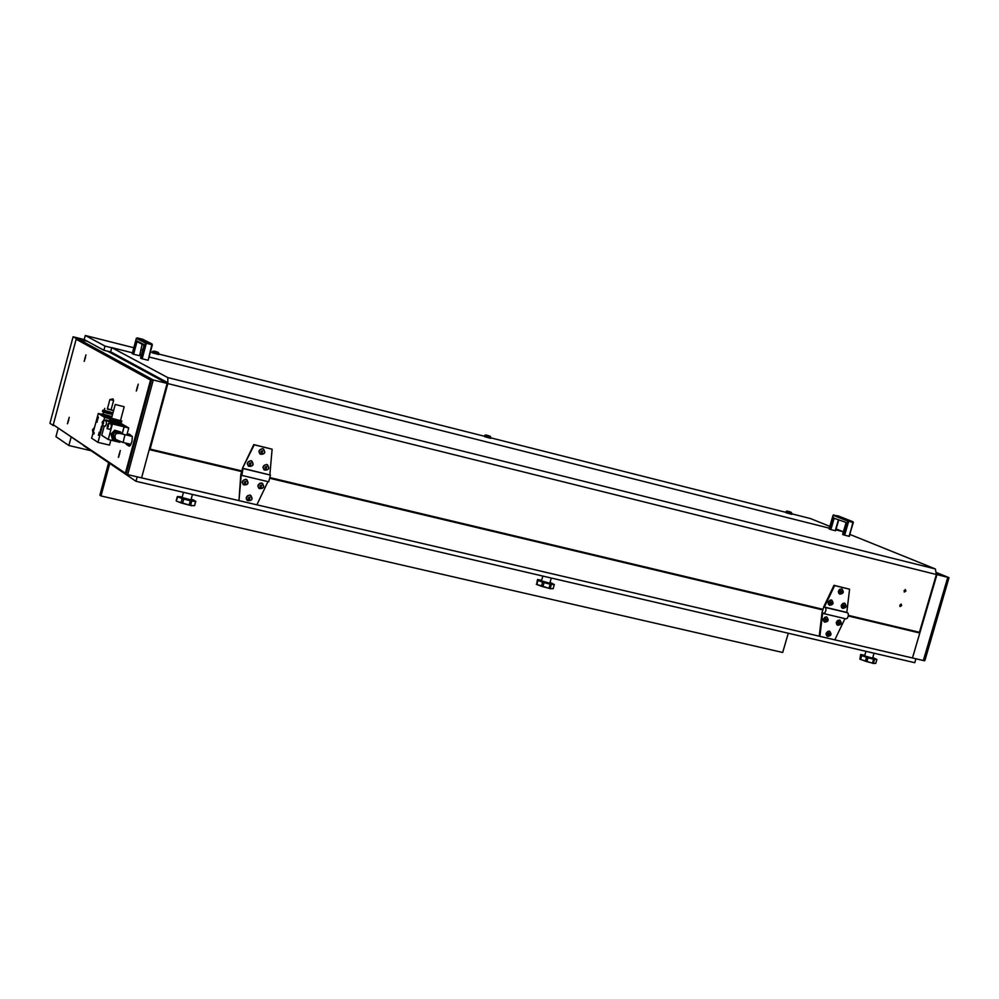 <?xml version="1.0" encoding="UTF-8"?>
<svg xmlns="http://www.w3.org/2000/svg" width="999" height="999" viewBox="0 0 999 999"><rect width="100%" height="100%" fill="white"/><g stroke="black" fill="none" stroke-linecap="round" stroke-linejoin="round"><path stroke-width="1.5" d="M936.388 574.437L947.776 577.347L936.687 572.839L947.776 577.347L923.351 660.514L819.892 636.351L822.639 613.136L824.674 613.161L825.986 610.327L825.761 607.991L824.4 607.055L846.802 612.399L848.163 613.336L848.401 615.671L847.452 618.094L846.003 618.881L823.763 613.586M936.925 574.65L912.474 657.966L919.804 633.016L848.338 616.008M127.522 435.277L128.996 433.953L132.343 436.588L131.93 441.57L130.382 445.354L129.208 446.191L126.324 444.368L128.621 444.917L128.109 443.681L128.621 444.917L130.394 445.342M129.82 435.826L130.494 434.877L129.82 435.826M150.549 380.032L151.673 379.583L77.01 338.723L76.149 339.248L150.549 380.032L125.387 473.201L126.124 474.25L127.71 474.625L153.259 379.982L127.71 474.625L141.583 477.872L167.12 383.416L107.78 351.248M125.387 473.201L53.272 424.737L126.124 474.25L151.673 379.583L153.259 379.982L78.471 339.098L153.259 379.982L167.12 383.416M77.01 338.723L87.475 341.358L76.336 338.561L53.097 425.412L53.771 425.574M111.713 347.777L104.995 346.079L85.29 335.489L84.203 339.585L73.089 336.788L49.95 423.301L53.097 425.412M73.089 336.788L76.336 338.561M83.629 445.666L136.001 481.293L137.2 476.848L238.936 500.611L141.583 477.872L149.226 449.587L241.633 471.578M270.692 478.496L822.826 609.927M916.77 631.655L919.804 633.016M267.944 481.605L256.88 504.82L819.829 636.326L238.986 500.636L241.196 475.037L241.858 475.412L243.032 468.356L270.442 475.087L268.706 481.793L241.983 475.424M788.273 633.229L782.692 652.472L101.011 495.954L109.728 463.611M108.579 462.837L99.888 495.142L101.011 495.954M71.091 437.237L68.881 445.517L90.385 450.586M58.142 428.521L55.956 436.675L68.881 445.517M925.012 660.127L949.013 577.647L925.012 660.127M936.712 572.652L949.013 577.647L947.776 577.347L923.351 660.514L924.587 660.801M137.587 387.749L136.913 388.424L137.412 386.588L137.587 387.749M138.099 384.627L136.563 390.572L138.099 384.627M68.644 420.716L68.032 421.341L68.506 419.605L68.644 420.716M69.131 417.782L67.72 423.351L69.131 417.782M85.377 358.241L84.765 358.891L85.24 357.155L85.377 358.241M85.877 355.319L84.428 360.901L85.877 355.319M119.693 454.12L119.031 454.77L119.518 452.922L119.693 454.12M120.205 450.999L118.694 456.918L120.205 450.999M126.324 444.368L125.812 443.131M53.272 424.737L76.149 339.248M136.264 391.034L138.237 384.165L136.264 391.034M84.153 361.338L85.989 354.87L84.153 361.338M67.42 423.776L69.231 417.32L67.42 423.776M118.369 457.367L120.317 450.524L118.369 457.367M791.87 513.848L810.351 518.518L829.832 526.386M836.113 528.933L842.382 531.456M84.203 339.585L103.871 350.274L104.995 346.079M103.871 350.274L111.201 352.11M85.29 335.489L133.816 347.739M141.246 349.613L142.745 349.987M150.424 351.935L152.347 352.41M158.841 354.058L484.665 436.301M490.796 437.849L786.013 512.375M790.246 512.062L788.373 511.588L790.246 512.062M791.945 513.586L791.732 514.323L785.913 512.687L786.138 511.925L791.945 513.561L791.171 512.3C787.449 510.914 785.776 510.776 786.138 511.925L786.151 511.888M489.135 435.989L487.075 435.464L489.135 435.989M490.871 437.562L490.659 438.324L484.565 436.65L484.79 435.851L490.884 437.525L490.197 436.263C486.188 434.79 484.39 434.652 484.79 435.851L484.802 435.814M157.118 352.098L154.833 351.523L157.118 352.098M158.928 353.721L158.716 354.533L152.248 352.772M262.762 448.576C270.816 457.654 251.049 452.872 262.762 448.576M266.758 464.398C274.787 473.426 255.082 468.706 266.758 464.398M251.111 460.639C259.191 469.705 239.385 464.96 251.111 460.639M261.688 482.954C269.718 491.945 250 487.287 261.688 482.954M246.029 479.245C254.108 488.261 234.29 483.578 246.029 479.245M250.062 495.017C258.117 503.996 238.349 499.363 250.062 495.017M272.115 449.188L253.783 444.592L242.582 468.094L254.233 444.842L272.115 449.188L269.867 474.75M242.582 468.094L240.759 474.775L238.986 500.636M841.707 588.823C848.176 596.89 831.692 592.907 841.707 588.823M844.542 603.071C850.998 611.113 834.54 607.167 844.542 603.071M831.48 599.937C837.974 608.004 821.44 604.045 831.48 599.937M839.622 619.954C846.091 627.971 829.632 624.075 839.622 619.954M826.56 616.858C833.054 624.899 816.52 620.978 826.56 616.858M829.42 631.081C835.901 639.085 819.392 635.214 829.42 631.081M849.575 589.21L833.99 585.302L823.75 606.755L824.4 607.055L834.652 585.589L849.575 589.21L846.802 612.399M844.954 618.643L834.827 639.847L915.921 658.778L914.772 662.699L136.001 481.293M823.75 606.755L821.99 612.837L819.242 636.038L819.892 636.351M821.99 612.837L822.639 613.136M833.99 585.302L834.652 585.589M825.923 620.604L824.887 619.467L826.41 618.943L825.923 620.604L825.124 620.229L825.649 618.756M826.598 619.867L825.786 619.492M826.51 617.007L826.96 617.17C828.92 620.204 828.109 621.878 824.512 622.165L823.313 620.541L823.476 618.843L824.974 617.182L826.51 617.007M245.417 483.366L244.168 482.067L245.954 481.543L245.417 483.366L245.454 481.418M246.041 479.42L246.99 479.87C248.751 483.741 247.54 485.364 243.356 484.777C241.508 481.655 242.407 479.87 246.041 479.42M249.488 499.125L248.189 497.877L249.962 497.29L249.488 499.125L249.463 497.19M249.95 495.167L251.049 495.666C252.759 499.55 251.523 501.161 247.365 500.511L246.416 499.15L246.603 496.89L247.764 495.579L249.95 495.167M261.101 487.062L259.827 485.789L261.601 485.239L261.101 487.062L261.089 485.114M261.638 483.116L262.625 483.566C264.41 487.4 263.212 489.035 259.041 488.486L257.942 486.55L258.229 484.815L259.94 483.229L261.638 483.116M838.998 623.688L837.961 622.564L839.472 622.027L838.998 623.688L838.186 623.314L838.71 621.853M839.659 622.964L838.848 622.589M839.585 620.104L840.022 620.254C841.982 623.289 841.17 624.949 837.599 625.262L836.563 624.15L836.55 621.952L837.574 620.579L839.585 620.104M828.783 634.815L827.746 633.678L829.27 633.154L828.783 634.815L827.984 634.427L828.496 632.966M829.445 634.078L828.646 633.703M829.37 631.218L829.832 631.393C831.767 634.44 830.943 636.101 827.359 636.363L826.173 634.74L826.335 633.054L827.846 631.405L829.37 631.218M166.546 383.104L166.583 382.068L110.639 351.81L111.763 347.615L167.795 377.597L167.832 383.591L150.112 449.088L241.808 470.916M270.816 477.822L823.001 609.328M848.438 615.384L919.417 632.292L936.375 574.512L935.351 568.943L849.949 534.44M150.112 449.088L149.475 448.676M843.381 531.78L835.851 529.82M111.763 347.615L132.442 352.822M139.872 354.682L141.383 355.07M149.063 356.993L829.32 528.171M843.905 606.805L842.881 605.681L844.392 605.144L843.905 606.805L843.094 606.443L843.618 604.957M844.567 606.081L843.755 605.719M844.505 603.221L844.904 603.359C846.902 606.368 846.116 608.041 842.532 608.391L841.483 607.292L841.458 605.069L842.956 603.396L844.505 603.221M830.843 603.683L829.807 602.547L831.33 602.022L830.843 603.683L830.044 603.321L830.556 601.835M831.505 602.946L830.706 602.584M831.43 600.087L831.842 600.224C833.853 603.246 833.054 604.919 829.47 605.269L828.408 604.158L828.383 601.935L829.894 600.262L831.43 600.087M841.071 592.569L840.047 591.42L841.558 590.896L841.071 592.569L840.259 592.207L840.783 590.709M841.732 591.833L840.933 591.47M841.67 588.96L842.045 589.098C844.08 592.082 843.306 593.768 839.722 594.155L838.648 593.056L838.611 590.834L839.635 589.435L841.67 588.96M266.184 468.519L264.91 467.245L266.683 466.695L266.184 468.519L266.159 466.57M266.721 464.56L267.645 464.972C269.53 468.768 268.369 470.442 264.186 469.98C262.238 466.908 263.087 465.109 266.721 464.56M250.524 464.772L249.25 463.486L251.024 462.937L250.524 464.772L250.524 462.824M251.074 460.801L252.01 461.226C253.871 465.059 252.71 466.72 248.501 466.221C246.578 463.149 247.427 461.338 251.074 460.801M262.175 452.709L260.901 451.423L262.675 450.874L262.175 452.709L262.163 450.749M262.725 448.738L263.599 449.125C265.547 452.909 264.423 454.595 260.215 454.195C258.217 451.123 259.053 449.3 262.725 448.738M833.466 517.407L830.019 529.32L829.17 528.983L833.141 515.297L847.801 521.103L843.793 534.915L842.619 534.44L846.103 522.427L834.078 518.269M830.019 529.32L830.868 529.582L834.14 518.294M838.373 519.98L835.264 530.681L838.598 520.067M835.264 530.681L830.868 529.582M849.075 536.288L844.654 535.177L848.663 521.366L848.538 520.616L847.801 521.103L853.084 522.489L849.075 536.288L853.333 522.514M843.793 534.915L844.654 535.177M136.351 340.634L137.025 341.608L133.629 354.245L132.23 353.696L136.364 338.386L145.454 343.032L141.284 358.491L140.559 358.104L144.181 344.655L136.351 340.634L132.755 353.971M142.145 344.243L139.598 355.706M139.086 355.619L133.629 354.245M147.665 360.152L142.17 358.766L146.341 343.294L146.341 342.495L145.454 343.032L151.836 344.692L148.189 360.239L152.023 343.968M141.284 358.491L142.17 358.766M132.243 353.671L136.339 338.374L137.2 337.862M129.858 363.224L129.783 362.162M905.893 591.046L905.306 589.497L904.195 592.02L905.893 591.046M905.781 591.046L904.819 591.845L904.045 590.621L905.394 589.909L905.781 591.046M901.647 605.544L901.061 604.008L899.937 606.53L901.647 605.544M901.535 605.556L900.574 606.356L899.799 605.132L901.148 604.42L901.535 605.556M158.616 377.759L158.391 378.434M162.338 380.831L162.275 379.732M150.599 373.426L150.05 374.163M152.697 375.599L154.42 375.499L156.681 377.759M157.78 377.297L158.529 378.758M93.032 433.004L92.47 429.87L94.543 427.372M93.968 429.508L92.845 430.669L93.244 432.205M93.544 431.118L92.845 430.669M96.666 419.455L97.415 416.683M103.734 427.972L103.184 430.02M126.823 435.114L128.746 427.959L121.091 423.476M119.88 422.802L121.154 423.251L120.742 424.725L124.151 426.848L122.24 433.928M128.746 427.959L124.151 426.848M108.029 426.261L107.23 427.048L107.83 424.837L108.029 426.261M107.368 425.836L108.054 425.999M107.08 428.671L109.977 429.358L111.276 427.172L111.226 424.125M108.367 426.473L107.068 428.658L108.342 423.426L108.367 426.473M97.54 418.219L97.939 416.858M97.465 418.194L97.84 416.808L98.414 417.12L98.052 418.519L98.039 417.257M94.218 432.842L93.906 434.016L93.694 432.33L94.218 432.842M93.918 433.978L93.694 432.33M102.06 426.411L101.623 427.622L101.935 426.161M101.336 427.072L101.91 425.836M101.598 426.236L101.261 427.048M97.228 420.804L97.078 422.24L96.491 421.915L97.015 420.354M101.736 427.747L101.336 429.233L100.961 428.134L101.736 427.747M101.336 429.233L101.136 428.596M97.14 419.88L97.477 418.606M97.627 420.104L96.978 420.067L97.353 418.631L98.014 418.643L97.452 419.53M100.612 429.732L100.337 430.731L100.624 429.395L101.124 430.02M102.135 422.777L102.597 421.391M99.251 432.043L98.364 435.339L99.251 432.043M110.976 409.965L107.33 409.053L109.89 399.55L113.536 400.462M112.525 414.535L106.681 413.149L107.068 411.688L102.872 410.177L104.283 410.077M106.681 413.149L102.472 411.638L102.872 410.177M112.912 413.074L107.068 411.688M112.437 414.548L112.837 413.074M104.221 410.339L112.987 412.824M103.197 414.148L111.963 416.62M110.327 418.082L101.448 415.434L101.848 413.973L103.272 413.873M105.657 416.958L106.044 415.484L101.848 413.973M111.888 416.87L106.044 415.484M111.513 417.982L111.813 416.883M111.526 418.256L120.454 420.654L124.176 406.88M109.99 418.718L104.683 417.445L98.289 413.461L101.761 414.298M111.126 409.677L113.574 410.626M113.536 410.776L107.43 408.691M110.839 440.147L109.503 445.104L97.977 442.37L91.633 438.199L98.289 413.461M97.977 442.37L102.472 425.649M103.871 420.479L104.683 417.445M115.222 439.435L114.323 438.861C112.313 433.616 114.048 431.568 119.53 432.742L120.18 433.141M117.02 440.559L113.237 439.66L111.9 434.615L115.622 430.769L120.667 431.98L121.079 433.541M111.9 434.615L111.001 434.041L112.325 439.073L113.237 439.66M111.001 434.041L114.71 430.194L115.622 430.769M114.71 430.194L120.667 431.98M120.517 420.442L121.778 420.904L121.391 422.365L114.011 421.103L114.41 419.63L110.165 418.094L111.601 417.982M114.011 421.103L109.765 419.568L110.165 418.094M121.778 420.904L114.41 419.63M119.83 422.502L120.23 421.029M110.889 420.616L119.967 422.49M120.742 424.725L109.128 421.928L109.528 420.454L110.964 420.342M113.374 423.464L113.774 421.99L109.528 420.454M121.154 423.251L113.774 421.99M119.193 424.862L119.593 423.389M122.128 433.891L124.051 426.773L112.425 423.976L105.906 419.905L109.453 420.766M124.051 406.693L115.235 404.47L124.051 406.693M120.03 441.658L119.868 442.295L108.242 439.523L101.761 435.339L104.246 426.073M105.632 420.904L105.906 419.905M108.242 439.523L112.425 423.976M103.184 423.201L102.385 423.988L102.984 421.778L103.184 423.201M102.522 422.789L103.209 422.952M102.235 425.599L105.107 426.286L106.406 424.1L106.381 421.091L103.484 420.392L103.509 423.414L102.223 425.586L103.484 420.392M554.283 584.652L553.134 588.736L550.149 588.598L551.336 584.378L554.345 584.502L551.86 583.416M553.134 588.736L554.308 584.64M551.923 583.204L549.999 582.579M541.633 580.344L537.624 579.495L538.498 580.019L537.337 580.094L536.7 584.515M537.949 580.419L542.569 582.155L541.408 586.251L536.788 584.515L537.949 580.419L537.337 580.094M544.08 582.629L550.124 584.19L548.963 588.286L542.919 586.725L544.08 582.629L542.569 582.155M550.124 584.19L551.386 584.44M541.483 580.894L549.812 583.254L551.286 578.034M548.963 588.286L550.237 588.536M541.408 586.251L542.919 586.725M194.343 505.744L190.584 505.369L191.758 501.036L195.517 501.423L194.618 505.619L195.792 501.298L193.843 500.474M193.943 500.099L191.134 499.238M182.23 496.903L177.347 496.54L176.174 500.861L177.81 496.84L182.193 498.563L181.019 502.897L176.636 501.173M183.741 499.038L190.297 500.736L189.111 505.069L182.567 503.384L183.741 499.038L182.193 498.563M190.297 500.736L191.758 501.036M182.068 497.514L190.959 499.9L192.445 494.443M189.111 505.069L190.584 505.369M181.019 502.897L182.567 503.384M876.897 659.502L875.761 663.373L873.351 663.411L874.562 659.278L876.897 659.502L873.9 658.054M864.784 655.344L860.651 654.507L861.812 655.144L861.013 655.219L859.889 659.09L860.476 659.502M859.964 658.816L860.651 654.507M861.75 655.569L866.533 657.305L865.409 661.188L860.614 659.44L861.75 655.569L861.013 655.219M868.019 657.767L873.613 659.215L872.489 663.099L866.882 661.65L868.019 657.767L866.533 657.305M873.925 657.954L872.776 657.529M873.613 659.215L874.724 659.44M864.635 655.868L872.577 658.204L874.038 653.209M872.489 663.099L873.588 663.311M865.409 661.188L866.882 661.65M859.889 659.09L860.614 659.44M791.071 512.262C787.262 511.301 787.262 511.301 791.071 512.262M490.047 436.213C485.851 435.152 485.851 435.152 490.047 436.213M158.117 352.347C153.484 351.186 153.484 351.186 158.117 352.347M152.472 351.923L158.941 353.683L158.391 352.46C154.42 350.911 152.447 350.749 152.46 351.96L152.235 352.809M270.442 475.087L243.594 468.681M847.627 612.774L825.224 607.429M167.832 383.591L936.375 574.512M167.795 377.597L935.351 568.943M833.154 515.272L833.815 514.797M849.4 536.338L853.021 521.765L838.386 515.971M838.261 515.934L852.959 521.74L838.261 515.934M142.795 339.285L151.836 343.893L146.341 342.495L137.225 337.862L142.944 339.385M130.944 444.355L123.089 442.482L124.962 434.665L132.293 436.413M116.521 440.297L115.834 439.835C113.811 434.565 115.559 432.53 121.054 433.703L124.962 434.665M268.706 481.793L241.87 475.424M846.003 618.881L823.613 613.573M835.589 530.744L838.673 520.104M838.248 515.921L833.066 515.259L829.095 528.933M144.031 345.217L136.838 341.521M142.67 339.248L137.225 337.862L136.339 338.374M151.935 343.918L142.857 339.323M148.189 360.239L152.36 344.792M127.235 360.776L123.751 359.915M108.342 423.426L111.239 424.125M111.039 410.002L113.586 400.537L113.024 398.913L109.89 399.55M103.172 414.223L103.746 412.1M104.196 410.427L104.745 408.379M123.064 442.482L114.323 438.861M110.864 420.704L111.039 420.03M111.501 418.344L115.235 404.47M536.313 584.253L550.549 588.823M541.458 580.968L542.844 576.061M176.923 501.348L191.708 505.794M182.043 497.614L183.466 492.357M860.214 659.34L873.438 663.498M864.61 655.931L865.958 651.323"/></g></svg>
